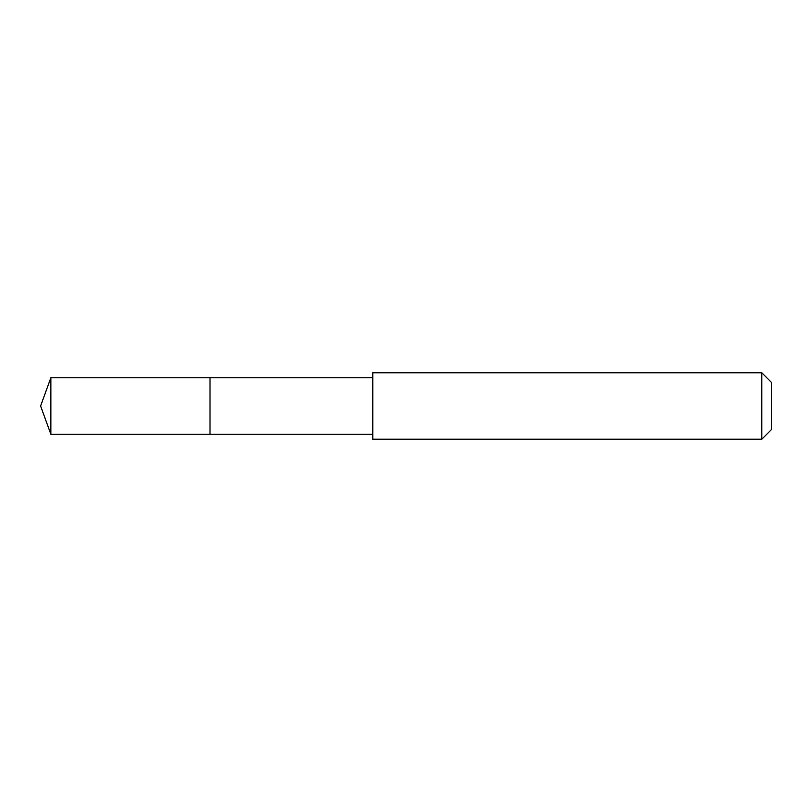 <?xml version="1.0" encoding="UTF-8"?>
<svg xmlns="http://www.w3.org/2000/svg" width="812" height="812" viewBox="0 0 812 812"><rect width="100%" height="100%" fill="white"/><g stroke="black" fill="none" stroke-linecap="round" stroke-linejoin="round"><path stroke-width="1.22" d="M210.014 390.146L210.014 377.773L50.872 377.763L50.872 434.237L210.014 434.227L210.014 377.773L372.769 377.773L372.769 434.227L210.014 434.227L210.014 390.146M372.779 372.779L372.779 439.221L761.808 439.221L761.808 372.779L372.779 372.779L372.769 377.773M761.808 372.779L771.4 382.371L771.4 429.629L761.808 439.221M210.014 434.227L50.872 434.237L40.6 406L50.872 434.237M40.6 406L50.872 377.763M372.769 434.227L372.779 439.221"/></g></svg>
